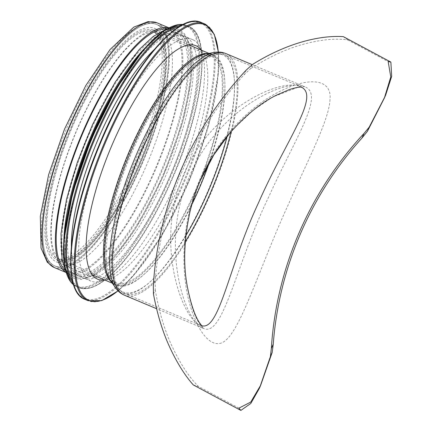<?xml version="1.0" encoding="UTF-8"?>
<svg xmlns="http://www.w3.org/2000/svg" width="432" height="432" viewBox="0 0 432 432"><rect width="100%" height="100%" fill="white"/><g stroke="black" fill="none" stroke-linecap="round" stroke-linejoin="round"><path stroke-width="0.32" stroke-dasharray="2.16 1.62" d="M201.517 325.652L200.162 325.188C182.056 318.508 156.438 246.515 180.484 183.2C203.218 114.172 279.331 76.518 300.37 86.702L301.19 87.08M153.463 294.046L155.255 289.883L155.25 280.967A330.62 314.437 118.2 0 1 244.031 74.822L250.495 68.747L252.288 64.584M343.332 36.644L347.695 39.928C335.572 38.14 320.787 39.587 303.35 44.269C286.551 48.794 268.931 56.954 250.495 68.747M347.695 39.928L388.168 61.582M238.918 408.137L198.445 386.483L193.325 384.961M155.255 289.883C159.068 312.061 164.878 331.312 172.697 347.636C180.824 364.581 189.405 377.525 198.445 386.483M385.733 94.873L385.025 96.498M259.988 386.813L259.297 388.454M330.021 99.484C329.044 120.015 308.621 158.333 288.733 203.688C261.679 262.219 243.027 323.919 226.676 339.439C214.601 351.518 199.141 336.906 189.691 303.912C180.511 271.091 181.17 222.89 199.665 180.058C216.329 140.519 247.007 109.345 274.671 94.127C307.751 75.708 332.213 78.289 330.021 99.484M233.361 128.984L253.12 110.344L272.668 96.979L299.441 86.756L304.727 86.708C284.634 77.22 215.757 111.796 189.513 176.315C159.538 242.125 183.654 321.278 203.218 328.298C223.101 338.44 235.602 265.378 268.936 196.43C294.883 138.91 323.951 96.147 305.818 87.226L252.202 64.643M166.471 29.149A131.02 40.327 -67.2 0 1 169.873 30.051A131.02 40.327 -67.2 0 1 170.926 30.548A131.02 40.327 -67.2 0 1 155.563 168.205A131.02 40.327 -67.2 0 1 68.364 271.636A131.02 40.327 -67.2 0 1 65.34 269.833M168.701 27.896A132.7 40.846 -67.2 0 1 170.521 28.501A132.7 40.846 -67.2 0 1 171.59 29.009A132.7 40.846 -67.2 0 1 156.028 168.431A132.7 40.846 -67.2 0 1 67.716 273.186A132.7 40.846 -67.2 0 1 66.004 272.306M161.687 31.401A126.657 38.983 -67.2 0 1 146.837 164.473A126.657 38.983 -67.2 0 1 62.543 264.454A126.657 38.983 -67.2 0 1 75.665 132.586A126.657 38.983 -67.2 0 1 160.672 30.915A126.657 38.983 -67.2 0 1 161.687 31.401M201.614 50.306A126.657 38.983 -67.2 0 1 182.887 177.638A126.657 38.983 -67.2 0 1 105.052 280.13M193.455 40.014A131.02 40.327 -67.2 0 1 178.092 177.671A131.02 40.327 -67.2 0 1 90.893 281.102A131.02 40.327 -67.2 0 1 104.468 144.688A131.02 40.327 -67.2 0 1 192.402 39.517A131.02 40.327 -67.2 0 1 193.455 40.014M154.208 49.615A131.02 40.327 -67.2 0 1 185.036 36.423A131.02 40.327 -67.2 0 1 186.089 36.925A131.02 40.327 -67.2 0 1 170.726 174.577A131.02 40.327 -67.2 0 1 83.533 278.008A131.02 40.327 -67.2 0 1 71.377 246.748M182.261 35.316A131.02 40.327 -67.2 0 1 166.898 172.973A131.02 40.327 -67.2 0 1 79.704 276.399A131.02 40.327 -67.2 0 1 93.28 139.984A131.02 40.327 -67.2 0 1 181.208 34.814A131.02 40.327 -67.2 0 1 182.261 35.316M126.738 72.02A131.02 40.327 -67.2 0 1 178.562 33.701A131.02 40.327 -67.2 0 1 179.609 34.198A131.02 40.327 -67.2 0 1 164.246 171.855A131.02 40.327 -67.2 0 1 77.053 275.287A131.02 40.327 -67.2 0 1 68.153 211.453M176.666 32.962A131.02 40.327 -67.2 0 1 161.303 170.618A131.02 40.327 -67.2 0 1 74.11 274.05A131.02 40.327 -67.2 0 1 87.68 137.635A131.02 40.327 -67.2 0 1 175.613 32.459A131.02 40.327 -67.2 0 1 176.666 32.962M157.523 24.921A131.02 40.327 -67.2 0 1 142.16 162.578A131.02 40.327 -67.2 0 1 54.967 266.004A131.02 40.327 -67.2 0 1 68.537 129.589A131.02 40.327 -67.2 0 1 156.47 24.419A131.02 40.327 -67.2 0 1 157.523 24.921A131.02 40.327 -67.2 0 1 142.16 162.578A131.02 40.327 -67.2 0 1 54.967 266.004A131.02 40.327 -67.2 0 1 68.537 129.589A131.02 40.327 -67.2 0 1 156.47 24.419A131.02 40.327 -67.2 0 1 157.523 24.921M185.29 241.807A129.346 39.809 -67.2 0 1 124.972 293.598A129.346 39.809 -67.2 0 1 138.37 158.933A129.346 39.809 -67.2 0 1 225.175 55.107A129.346 39.809 -67.2 0 1 226.217 55.604A129.346 39.809 -67.2 0 1 231.115 131.512M155.25 280.967L153.333 285.422M245.948 70.367L244.031 74.822M225.828 53.557A131.02 40.327 -67.2 0 1 226.881 54.059A131.02 40.327 -67.2 0 1 211.518 191.716A131.02 40.327 -67.2 0 1 124.319 295.148M214.315 52.439A130.07 40.036 -67.2 0 1 223.474 53.665A130.07 40.036 -67.2 0 1 203.089 201.895A130.07 40.036 -67.2 0 1 115.463 287.712M207.781 53.579A124.643 38.367 -67.2 0 1 211.577 54.491L205.47 53.984A125.123 38.513 -67.2 0 1 214.277 55.166A125.123 38.513 -67.2 0 1 194.67 197.759A125.123 38.513 -67.2 0 1 110.376 280.309L115.009 284.315A124.643 38.367 -67.2 0 1 111.704 282.242M208.931 53.379L211.577 54.491A124.643 38.367 -67.2 0 1 212.576 54.967A124.643 38.367 -67.2 0 1 197.964 185.922A124.643 38.367 -67.2 0 1 115.009 284.315L112.363 283.203M155.002 30.775A124.643 38.367 -67.2 0 1 140.389 161.73A124.643 38.367 -67.2 0 1 57.434 260.123A124.643 38.367 -67.2 0 1 70.351 130.351A124.643 38.367 -67.2 0 1 154.003 30.299A124.643 38.367 -67.2 0 1 155.002 30.775M157.124 22.869A132.7 40.846 -67.2 0 1 158.188 23.377A132.7 40.846 -67.2 0 1 142.63 162.799A132.7 40.846 -67.2 0 1 54.313 267.554M154.337 32.319A122.963 37.849 -67.2 0 1 139.919 161.509A122.963 37.849 -67.2 0 1 58.088 258.579A122.963 37.849 -67.2 0 1 70.826 130.55A122.963 37.849 -67.2 0 1 153.349 31.849A122.963 37.849 -67.2 0 1 154.337 32.319M211.912 56.511A122.963 37.849 -67.2 0 1 197.494 185.701A122.963 37.849 -67.2 0 1 115.663 282.766A122.963 37.849 -67.2 0 1 128.401 154.742A122.963 37.849 -67.2 0 1 210.924 56.041A122.963 37.849 -67.2 0 1 211.912 56.511M191.819 204.66A123.682 38.07 -67.2 0 1 111.758 279.358A123.682 38.07 -67.2 0 1 130.469 155.612A123.682 38.07 -67.2 0 1 205.762 55.636A123.682 38.07 -67.2 0 1 214.466 56.808A123.682 38.07 -67.2 0 1 209.509 162.076M185.846 235.699A128.628 39.593 -67.2 0 1 116.845 286.762A128.628 39.593 -67.2 0 1 136.301 158.063A128.628 39.593 -67.2 0 1 214.607 54.092A128.628 39.593 -67.2 0 1 223.663 55.307A128.628 39.593 -67.2 0 1 227.21 136.145M155.801 28.928A126.657 38.983 -67.2 0 1 110.565 219.348A126.657 38.983 -67.2 0 1 50.792 187.364A126.657 38.983 -67.2 0 1 155.801 28.928M218.306 52.083A149.488 46.013 -67.2 0 1 189.367 180.36A149.488 46.013 -67.2 0 1 118.001 290.812M205.735 24.424A150.158 46.219 -67.2 0 1 188.125 182.191A150.158 46.219 -67.2 0 1 88.193 300.726M201.258 22.48A150.158 46.219 -67.2 0 1 202.462 23.053A150.158 46.219 -67.2 0 1 184.853 180.814A150.158 46.219 -67.2 0 1 84.92 299.349M184.988 23.836A149.526 46.024 -67.2 0 1 201.625 23.387A149.526 46.024 -67.2 0 1 174.706 201.177A149.526 46.024 -67.2 0 1 74.504 286.778M179.582 26.449A141.097 43.427 -67.2 0 1 190.075 27.675A141.097 43.427 -67.2 0 1 167.632 189.184A141.097 43.427 -67.2 0 1 72.587 281.092M181.71 25.229A141.766 43.637 -67.2 0 1 188.611 26.271A141.766 43.637 -67.2 0 1 189.751 26.811A141.766 43.637 -67.2 0 1 173.129 175.754A141.766 43.637 -67.2 0 1 78.781 287.663A141.766 43.637 -67.2 0 1 73.208 283.462M183.065 24.527A141.766 43.637 -67.2 0 1 186.791 25.504A141.766 43.637 -67.2 0 1 187.931 26.05A141.766 43.637 -67.2 0 1 171.31 174.992A141.766 43.637 -67.2 0 1 76.961 286.902A141.766 43.637 -67.2 0 1 73.651 284.92M172.12 26.482A141.156 43.448 -67.2 0 1 187.105 26.357A141.156 43.448 -67.2 0 1 162.097 193.363A141.156 43.448 -67.2 0 1 67.392 275.74M145.271 47.752A133.375 41.051 -67.2 0 1 180.544 32.044A133.375 41.051 -67.2 0 1 145.913 211.108A133.375 41.051 -67.2 0 1 63.79 241.672M177.595 30.807A133.375 41.051 -67.2 0 1 129.962 231.32A133.375 41.051 -67.2 0 1 67.025 197.64A133.375 41.051 -67.2 0 1 177.595 30.807M200.173 325.188L202.117 326.295M301.66 87.107L225.175 55.107C221.837 53.752 218.311 53.417 214.607 54.092L205.762 55.636L210.924 56.041L153.965 32.141C156.114 33.102 158.026 35.797 159.71 40.225C162.275 47.482 162.869 58.288 161.492 72.635C158.798 97.249 151.178 124.983 138.64 155.844C125.15 188.141 110.138 214.526 93.614 234.997C84.046 246.51 75.67 253.935 68.494 257.267C62.095 259.405 58.628 259.843 58.088 258.579L115.663 282.766L111.758 279.358L116.845 286.762C118.957 289.883 121.667 292.162 124.972 293.598L200.162 325.193M200.351 180.506C187.412 212.711 182.396 243.302 185.296 272.268C188.568 298.912 193.79 316.71 200.961 325.652L203.521 328.444L156.524 308.68M188.849 44.939L154.759 30.661C157.48 31.984 159.716 35.165 161.476 40.203C163.982 47.812 164.543 58.682 163.161 72.803C160.445 97.61 152.788 125.501 140.189 156.481C121.673 202.786 90.904 248.567 69.703 258.552C62.527 261.122 58.439 261.646 57.434 260.123L92.281 274.768M54.967 266.004L62.392 269.125L54.967 266.004C50.782 264.47 45.452 259.729 42.676 247.66C39.755 233.285 41.067 213.878 46.613 189.448C51.343 168.944 58.363 147.782 67.678 125.966C79.358 98.917 92.297 75.865 106.499 56.808C116.359 43.697 125.734 34.285 134.633 28.566C145.336 21.978 152.485 22.518 156.47 24.419L163.901 27.54L156.47 24.419M169.873 30.051L175.613 32.459M68.364 271.636L74.11 274.05M170.521 28.501L168.869 27.805M67.716 273.186L66.058 272.489M157.162 33.124C159.759 34.382 161.919 37.422 163.647 42.255C167.281 53.282 166.909 70.324 162.529 93.377C155.817 125.987 143.748 158.981 126.311 192.353C106.882 227.95 89.046 250.036 72.803 258.611C65.783 261.101 61.798 261.598 60.858 260.107C59.119 260.35 56.743 257.256 53.735 250.819C51.025 242.93 50.501 231.368 52.169 216.146C55.361 190.091 63.704 161.174 77.204 129.384C90.007 99.97 104.009 75.821 119.216 56.938C128.736 45.376 137.209 37.811 144.634 34.236C151.297 31.698 155.471 31.325 157.162 33.124M196.009 45.765L160.672 30.915M97.886 279.304L62.543 264.454M118.076 290.887L133.369 275.767L162.443 234.446L188.962 181.402L208.834 124.465L218.295 73.894L218.414 52.083M192.402 39.517L185.036 36.423M90.893 281.102L83.533 278.008M73.667 284.958L78.781 287.663C89.888 291.67 104.117 283.813 121.462 264.098C140.562 241.769 158.058 212.074 173.945 175.025C203.369 106.569 211.426 36.607 189.799 26.838L186.791 25.504L183.098 24.511M181.208 34.814L178.562 33.701M79.704 276.399L77.053 275.287M166.244 29.29L171.374 28.264L179.863 29.943L184.766 34.079L190.631 47.968L191.187 79.402L182.974 120.928L162.956 176.877L135.805 228.296L114.858 256.624L95.083 274.309L81.356 279.482L73.948 278.354L67.97 273.753L65.281 269.573"/><path stroke-width="0.65" d="M301.19 87.08L301.433 87.205C320.279 96.363 285.061 141.988 258.498 202.829C228.431 266.803 219.451 331.468 201.517 325.652M385.025 96.498L369.203 127.148L367.411 131.312L384.345 98.102L390.771 76.939L388.168 61.582L390.874 62.084L391.684 76.34L385.733 94.873M367.411 131.312L362.032 137.965A330.62 314.437 -61.8 0 0 273.256 344.11L272.176 352.447L270.383 356.611L271.334 348.565A332.3 316.035 118.2 0 1 363.955 133.51L369.203 127.148M260.696 385.225L259.303 388.454L250.808 403.45L240.862 410.4L238.918 408.137L250.749 402.068L260.69 385.22L272.176 352.447M390.874 62.084L343.332 36.644C321.116 35.138 287.982 42.282 252.288 64.584L245.948 70.367A332.3 316.035 118.2 0 0 153.333 285.422L153.463 294.046C157.48 315.387 163.28 333.904 170.856 349.596C177.871 364.225 185.36 376.013 193.325 384.961L240.862 410.4M270.383 356.611L259.988 386.813M65.34 269.833A131.02 40.327 -67.2 0 1 81.94 135.221A131.02 40.327 -67.2 0 1 166.471 29.149M66.004 272.306A132.7 40.846 -67.2 0 1 81.464 135.022A132.7 40.846 -67.2 0 1 168.701 27.896M105.052 280.13A126.657 38.983 -67.2 0 1 97.886 279.304A126.657 38.983 -67.2 0 1 111.008 147.436A126.657 38.983 -67.2 0 1 196.009 45.765A126.657 38.983 -67.2 0 1 197.03 46.251A126.657 38.983 -67.2 0 1 201.614 50.306M71.377 246.748A131.02 40.327 -67.2 0 1 154.208 49.615M68.153 211.453A131.02 40.327 -67.2 0 1 126.738 72.02M231.115 131.512A129.346 39.809 -67.2 0 1 185.29 241.807M362.032 137.965L363.955 133.51M271.334 348.565L273.256 344.11M156.524 308.68L124.319 295.148A131.02 40.327 -67.2 0 1 137.894 158.733A131.02 40.327 -67.2 0 1 225.828 53.557L252.202 64.643M214.315 52.439L205.47 53.984A125.123 38.513 -67.2 0 0 129.303 155.12A125.123 38.513 -67.2 0 0 110.376 280.309L115.463 287.712A130.07 40.036 -67.2 0 1 135.135 157.572A130.07 40.036 -67.2 0 1 214.315 52.439C218.306 51.705 222.145 52.078 225.828 53.557M111.704 282.242A124.643 38.367 -67.2 0 1 127.926 154.543A124.643 38.367 -67.2 0 1 207.781 53.579M66.058 272.489L54.313 267.554A132.7 40.846 -67.2 0 1 68.062 129.389A132.7 40.846 -67.2 0 1 157.124 22.869L168.869 27.805M209.509 162.076A123.682 38.07 -67.2 0 1 191.819 204.66M227.21 136.145A128.628 39.593 -67.2 0 1 185.846 235.699M118.001 290.812A149.488 46.013 -67.2 0 1 91.643 178.988A149.488 46.013 -67.2 0 1 206.053 25.288A149.488 46.013 -67.2 0 1 218.306 52.083M118.076 290.887L101.698 300.634L88.193 300.726A150.158 46.219 -67.2 0 1 103.75 144.385A150.158 46.219 -67.2 0 1 204.525 23.852A150.158 46.219 -67.2 0 1 205.735 24.424M88.193 300.726L84.92 299.349A150.158 46.219 -67.2 0 1 100.478 143.014A150.158 46.219 -67.2 0 1 201.258 22.48L205.783 24.451L214.288 34.36L218.414 52.083M74.504 286.778A149.526 46.024 -67.2 0 1 100.073 142.841A149.526 46.024 -67.2 0 1 184.988 23.836M72.587 281.092A141.097 43.427 -67.2 0 1 94.246 140.395A141.097 43.427 -67.2 0 1 179.582 26.449M73.208 283.462A141.766 43.637 -67.2 0 1 93.469 140.065A141.766 43.637 -67.2 0 1 181.71 25.229M73.651 284.92A141.766 43.637 -67.2 0 1 91.649 139.298A141.766 43.637 -67.2 0 1 183.065 24.527M67.392 275.74A141.156 43.448 -67.2 0 1 91.233 139.126A141.156 43.448 -67.2 0 1 172.12 26.482M63.79 241.672A133.375 41.051 -67.2 0 1 145.271 47.752M202.117 326.295L199.033 322.056C194.573 315.009 190.723 303.431 187.477 287.323C183.028 265.027 183.935 239.479 190.204 210.681C197.419 182.083 209.893 157.054 227.626 135.594C243.967 116.699 260.053 103.313 275.886 95.434L289.429 89.527C300.013 86.184 302.049 87.248 301.66 87.107L301.66 87.107M233.361 128.984L230.256 132.505L213.802 154.872L200.351 180.506M384.345 98.107L385.738 94.873M115.463 287.712C117.731 291.076 120.685 293.555 124.319 295.148M208.931 53.379L188.849 44.939M112.363 283.203L92.281 274.768M166.995 28.841L163.901 27.54L166.995 28.841M65.491 270.427L62.392 269.125L65.491 270.427M54.313 267.554L47.331 262.273L41.035 248.011L40.316 216.265L48.627 174.695L64.508 129.146L85.747 85.676L110.063 49.534L133.731 27.151L148.122 21.611L157.124 22.869M84.92 299.349C60.993 291.125 68.353 218.063 99.133 145.028C129.643 70.065 178.178 10.811 201.258 22.48M73.667 284.958L70.443 281.626L64.606 266.252L63.909 240.068L72.733 192.407L91.417 138.645L116.3 88.695L143.635 49.621L163.458 31.093L178.362 24.554L183.098 24.511M65.281 269.573L62.105 260.102L60.998 233.701L66.55 199.19L77.355 162.265L92.556 124.529L115.252 82.01L139.363 49.388L153.419 36.315L166.244 29.29"/></g></svg>

